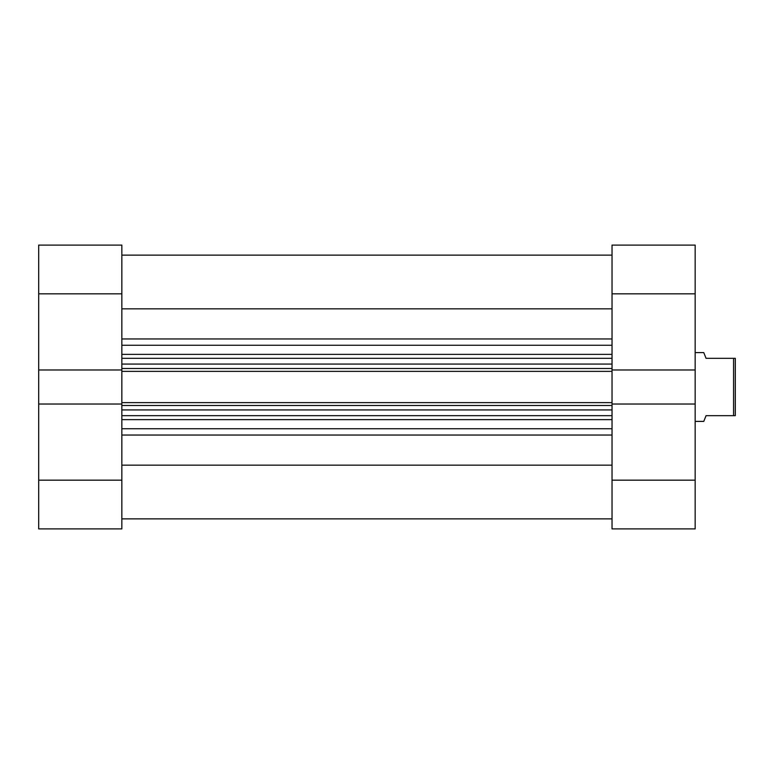 <?xml version="1.0" encoding="UTF-8"?>
<svg xmlns="http://www.w3.org/2000/svg" width="774" height="774" viewBox="0 0 774 774"><rect width="100%" height="100%" fill="white"/><g stroke="black" fill="none" stroke-linecap="round" stroke-linejoin="round"><path stroke-width="1.16" d="M121.837 480.17L121.837 528.903L38.7 528.903L38.7 480.17L121.837 480.17L121.837 369.972L38.7 369.972L38.7 245.097L121.837 245.097L121.837 293.83L38.7 293.83M121.837 369.972L121.837 293.83M38.7 480.17L38.7 404.028L121.837 404.028M38.7 369.972L38.7 404.028M695.168 480.17L695.168 404.028L612.031 404.028L612.031 480.17L695.168 480.17L695.168 528.903L612.031 528.903L612.031 480.17M695.168 404.028L695.168 369.972L612.031 369.972L612.031 245.097L695.168 245.097L695.168 293.83L612.031 293.83M695.168 369.972L695.168 293.83M695.168 421.404L703.769 421.404L706.062 415.667L733.578 415.667L733.578 358.333L706.062 358.333L703.769 352.596L695.168 352.596M733.578 358.333L735.3 358.333L735.3 415.667L733.578 415.667M612.031 308.836L121.837 308.836M612.031 369.972L612.031 371.375L121.837 371.375M121.837 402.625L612.031 402.625L612.031 371.375M612.031 402.625L612.031 404.028M612.031 465.164L121.837 465.164M121.837 358.333L612.031 358.333M612.031 415.667L121.837 415.667M121.837 428.738L612.031 428.738M612.031 419.634L121.837 419.634M121.837 354.366L612.031 354.366M612.031 345.262L121.837 345.262M121.837 338.954L612.031 338.954M612.031 435.046L121.837 435.046M121.837 368.511L612.031 368.511M612.031 364.07L121.837 364.07M612.031 405.489L121.837 405.489M121.837 409.93L612.031 409.93M612.031 518.87L121.837 518.87M612.031 255.13L121.837 255.13L612.031 255.13"/></g></svg>
